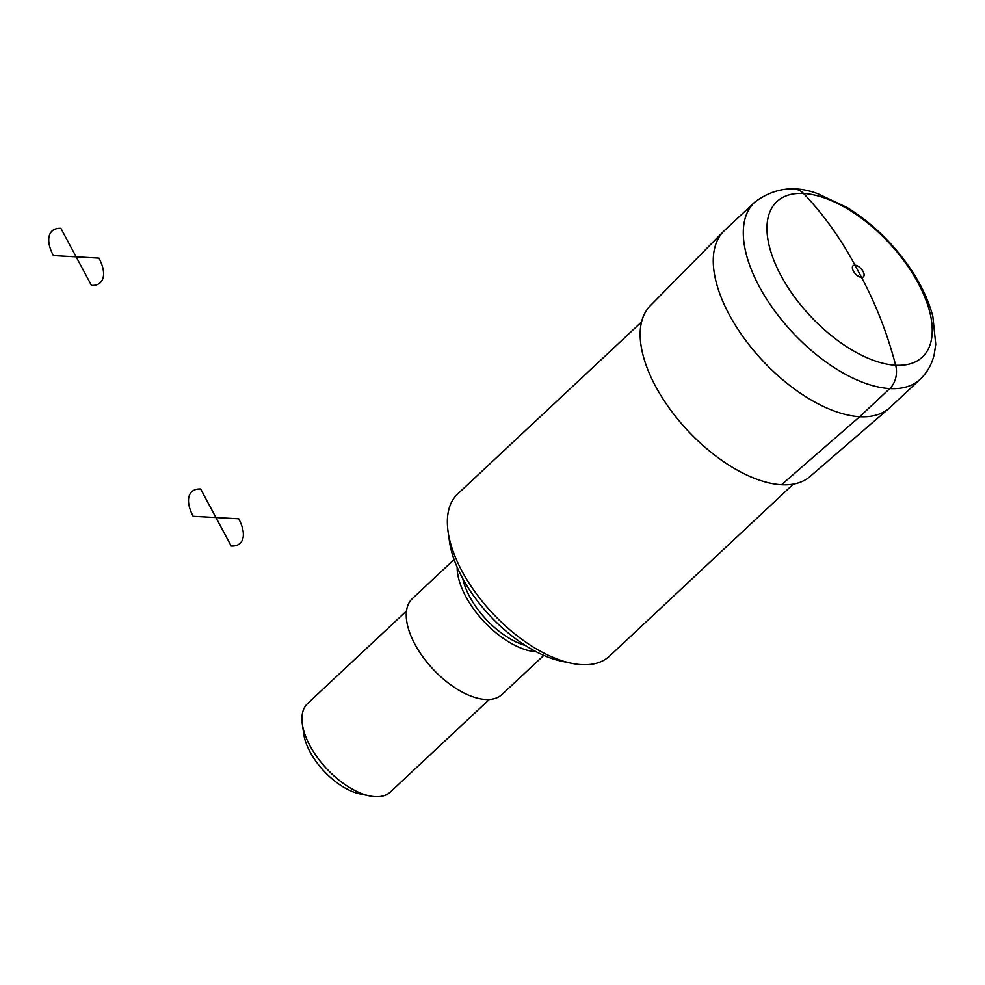 <?xml version="1.0" encoding="UTF-8"?>
<svg xmlns="http://www.w3.org/2000/svg" width="985" height="985" viewBox="0 0 985 985"><rect width="100%" height="100%" fill="white"/><g stroke="black" fill="none" stroke-linecap="round" stroke-linejoin="round"><path stroke-width="1.48" d="M754.559 202.344L724.529 230.453A121.167 61.132 46.9 0 0 723.643 231.315L650.174 305.855A116.944 59.002 46.9 0 0 670.6 409.969A116.944 59.002 46.9 0 0 781.511 484.743A116.944 59.002 46.9 0 0 809.929 476.605L889.184 408.246A121.167 61.132 46.9 0 0 890.108 407.408L920.138 379.311C927.254 372.502 931.958 364.167 934.248 354.304L935.75 344.282L932.844 316.407C928.929 301.484 922.046 286.463 912.208 271.355C894.7 244.957 873.055 223.706 847.272 207.589L817.858 193.75C794.784 185.032 773.681 187.901 754.559 202.344A121.167 61.132 46.9 0 0 774.136 310.115A121.167 61.132 46.9 0 0 889.763 388.583A20.192 15.428 -86.8 0 0 895.661 365.25A363.514 277.635 -86.8 0 0 861.53 277.388L854.968 265.174A363.514 277.635 -86.8 0 0 803.551 193.479A20.192 15.428 -86.8 0 0 794.772 189.206M723.643 231.315A121.167 61.132 46.9 0 0 744.808 339.197A121.167 61.132 46.9 0 0 859.733 416.68A121.167 61.132 46.9 0 0 889.184 408.246M406.485 610.995L307.566 703.561A60.59 30.572 46.9 0 0 302.321 724.098L303.737 734.01A50.494 25.475 46.9 0 0 359.722 793.836L369.51 795.905A60.59 30.572 46.9 0 0 390.356 792.038L489.274 699.473M302.321 724.098A60.59 30.572 46.9 0 0 369.51 795.905M454.097 559.542L412.346 598.609A65.638 33.108 46.9 0 0 433.006 669.16A65.638 33.108 46.9 0 0 502.03 694.462L543.782 655.394M457.163 567.237A65.638 33.108 46.9 0 0 483.93 621.51A65.638 33.108 46.9 0 0 536.308 651.824M641.567 321.91L457.693 493.953A111.071 56.034 46.9 0 0 448.077 531.617L449.492 541.516A100.975 50.949 46.9 0 0 561.462 661.194L571.251 663.25A111.071 56.034 46.9 0 0 609.469 656.17L793.344 484.115M448.077 531.617A111.071 56.034 46.9 0 0 571.251 663.25M781.511 484.743L859.733 416.68L889.763 388.583A121.167 61.132 46.9 0 0 920.138 379.311M231.216 546.035L215.937 517.531L238.715 518.787A35.337 17.828 -133.1 0 1 231.216 546.035M215.937 517.531L193.158 516.275A35.337 17.828 -133.1 0 1 200.644 489.016L215.937 517.531M91.457 285.379L76.165 256.863L98.943 258.132A35.337 17.828 -133.1 0 1 91.457 285.379M76.165 256.863L53.387 255.607A35.337 17.828 -133.1 0 1 60.885 228.36L76.165 256.863M895.661 365.25A106.466 53.719 46.9 0 0 886.008 239.712A106.466 53.719 46.9 0 0 767.143 233.137A106.466 53.719 46.9 0 0 895.661 365.25M861.53 277.388A7.572 3.817 46.9 0 0 860.841 268.462A7.572 3.817 46.9 0 0 852.382 267.994A7.572 3.817 46.9 0 0 861.53 277.388M462.802 578.663A59.58 30.055 46.9 0 0 525.288 645.434"/></g></svg>
